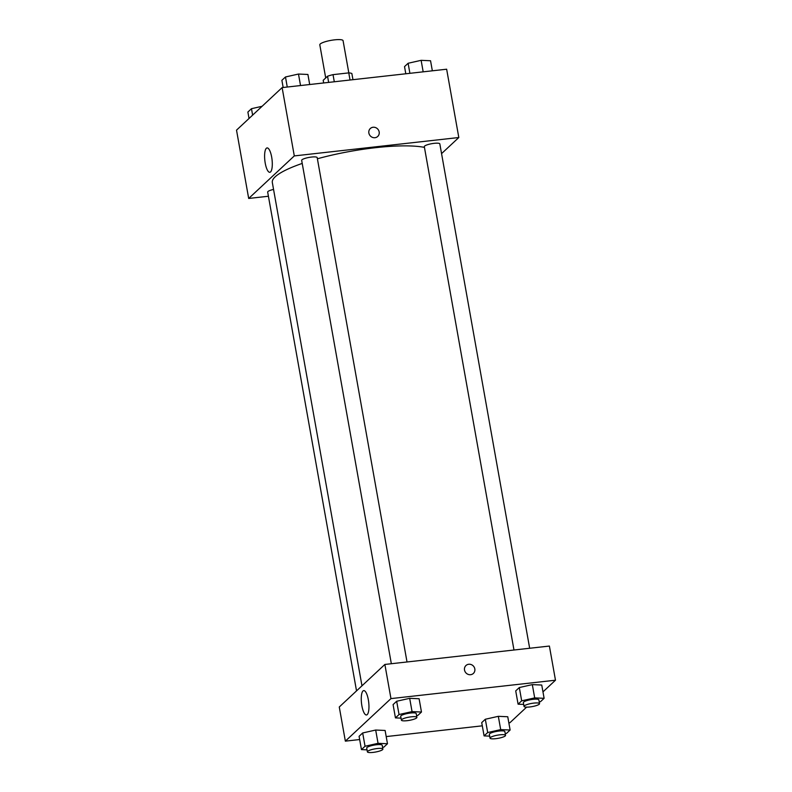 <?xml version="1.0" encoding="UTF-8"?>
<svg xmlns="http://www.w3.org/2000/svg" width="792" height="792" viewBox="0 0 792 792"><rect width="100%" height="100%" fill="white"/><g stroke="black" fill="none" stroke-linecap="round" stroke-linejoin="round"><path stroke-width="1.19" d="M348.817 72.884L343.075 40.679A11.811 2.425 169.9 0 0 331.016 40.362A11.811 2.425 169.9 0 0 319.81 44.827L325.71 77.953M323.671 82.962L323.195 80.299L327.551 76.23A15.246 3.128 169.9 0 1 333.026 74.646L348.767 72.884A15.246 3.128 169.9 0 1 351.856 73.517L352.955 79.685M328.65 82.398L327.551 76.23M350.034 80.012L348.767 72.884M334.293 81.774L333.026 74.646M268.419 196.248L248.688 198.455L236.521 130.145L282.12 87.605L446.648 69.211L458.815 137.521L441.56 153.618M368.874 133.066A5.415 5.049 -133 0 1 377.715 129.037A5.415 5.049 -133 0 1 372.458 137.372A5.415 5.049 -133 0 1 368.874 133.066M248.688 198.455L294.297 155.915L282.12 87.605M294.297 155.915L458.815 137.521M377.715 136.452A5.415 5.049 47 0 0 377.715 129.037A5.415 5.049 47 0 0 370.319 128.532M266.34 148.292A12.266 3.623 83.6 0 1 267.082 147.926A12.266 3.623 83.6 0 1 272.052 159.707A12.266 3.623 83.6 0 1 269.815 172.3A12.266 3.623 83.6 0 1 265.013 161.825A12.266 3.623 83.6 0 1 266.34 148.292M273.557 189.427A7.88 1.614 169.9 0 0 267.676 192.08L356.529 690.891M529.66 648.252L439.827 143.897A7.88 1.614 169.9 0 0 431.788 143.679A7.88 1.614 169.9 0 0 424.314 146.659L513.978 650.014M407.019 661.973L317.186 157.608A7.88 1.614 169.9 0 0 309.147 157.4A7.88 1.614 169.9 0 0 301.673 160.37L391.337 663.726M424.443 147.381A82.705 16.969 169.9 0 0 317.394 158.776M302.217 163.429A82.705 16.969 169.9 0 0 272.319 182.497L361.974 685.813M359.657 739.55L345.352 741.144L339.273 706.989L384.872 664.448L549.391 646.054L555.479 680.209L542.966 691.881M508.84 722.868L509.88 722.749L526.601 707.147M375.685 730.036L362.677 732.966L359.083 736.322L362.677 732.966L375.685 730.036L385.11 730.462L375.685 730.036L378.051 743.322L387.476 743.737L383.882 747.094L382.595 747.381M409.682 698.326L396.673 701.257L393.079 704.603L396.673 701.257L409.682 698.326L419.107 698.742L409.682 698.326L412.048 711.612L421.473 712.028L417.879 715.374L416.592 715.671M532.323 684.615L519.314 687.545L515.721 690.891L519.314 687.545L532.323 684.615L541.748 685.031L532.323 684.615L534.689 697.891L544.114 698.316L540.52 701.663L539.233 701.959M482.298 725.828L386.199 736.58M345.352 741.144L390.961 698.603L555.479 680.209M485.318 719.255L481.724 722.601L485.318 719.255L498.326 716.324L485.318 719.255L487.684 732.541L500.692 729.61L510.117 730.026L506.524 733.382L505.237 733.669M507.751 716.75L498.326 716.324L507.751 716.75L510.117 730.026M361.885 705.811A12.266 3.623 83.6 0 1 363.756 690.604A12.266 3.623 83.6 0 1 368.716 702.395A12.266 3.623 83.6 0 1 366.478 714.978A12.266 3.623 83.6 0 1 361.885 705.811M390.961 698.603L384.872 664.448M468.745 664.26A5.415 5.049 -133 0 1 473.368 673.438A5.415 5.049 -133 0 1 465.973 672.923A5.415 5.049 -133 0 1 468.745 664.26M473.368 673.438A5.415 5.049 47 0 0 468.735 664.26A5.415 5.049 47 0 0 465.973 665.518M367.033 749.846L361.449 749.598L365.043 746.252L378.051 743.322M382.892 749.083L382.219 745.292A7.88 1.614 169.9 0 0 374.18 745.084A7.88 1.614 169.9 0 0 366.706 748.054L367.389 751.846A7.88 1.614 169.9 0 0 373.072 752.4A7.88 1.614 169.9 0 0 382.892 749.083A7.88 1.614 169.9 0 0 374.854 748.876A7.88 1.614 169.9 0 0 367.389 751.846M387.476 743.737L385.11 730.462M361.449 749.598L359.083 736.322M365.043 746.252L362.677 732.966M401.029 718.136L395.446 717.889L399.039 714.533L412.048 711.612M416.889 717.374L416.216 713.572A7.88 1.614 169.9 0 0 408.177 713.364A7.88 1.614 169.9 0 0 400.702 716.334L401.386 720.136A7.88 1.614 169.9 0 0 407.068 720.69A7.88 1.614 169.9 0 0 416.889 717.374A7.88 1.614 169.9 0 0 408.85 717.166A7.88 1.614 169.9 0 0 401.386 720.136M421.473 712.028L419.107 698.742M395.446 717.889L393.079 704.603M399.039 714.533L396.673 701.257M489.674 736.134L484.09 735.887L487.684 732.541M505.534 735.372L504.86 731.58A7.88 1.614 169.9 0 0 496.822 731.362A7.88 1.614 169.9 0 0 489.347 734.342L490.03 738.134A7.88 1.614 169.9 0 0 495.713 738.688A7.88 1.614 169.9 0 0 505.534 735.372A7.88 1.614 169.9 0 0 497.495 735.164A7.88 1.614 169.9 0 0 490.03 738.134M500.692 729.61L498.326 716.324M484.09 735.887L481.724 722.601M523.67 704.425L518.087 704.177L521.681 700.821L534.689 697.891M539.53 703.652L538.857 699.861A7.88 1.614 169.9 0 0 530.818 699.653A7.88 1.614 169.9 0 0 523.344 702.623L524.027 706.424A7.88 1.614 169.9 0 0 529.709 706.969A7.88 1.614 169.9 0 0 539.53 703.652A7.88 1.614 169.9 0 0 531.491 703.444A7.88 1.614 169.9 0 0 524.027 706.424M544.114 698.316L541.748 685.031M518.087 704.177L515.721 690.891M521.681 700.821L519.314 687.545M249.035 118.473L247.886 112.038L251.48 108.692L262.083 106.296M252.618 115.127L251.48 108.692M283.16 87.486L281.883 80.319L285.476 76.972L298.485 74.042L307.91 74.468L309.702 84.516M300.534 85.546L298.485 74.042M287.258 87.031L285.476 76.972M405.801 73.775L404.524 66.607L408.118 63.261L421.126 60.331L430.551 60.756L432.343 70.805M423.175 71.834L421.126 60.331M409.9 73.319L408.118 63.261"/></g></svg>
